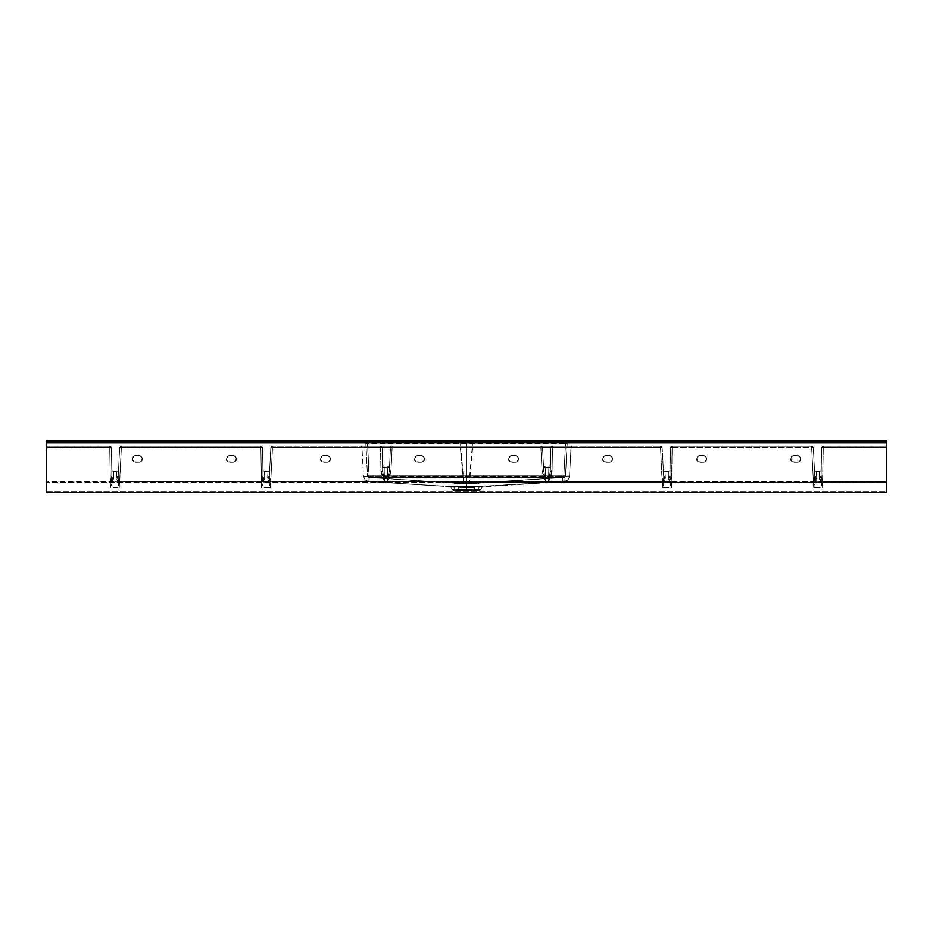 <?xml version="1.0" encoding="UTF-8"?>
<svg xmlns="http://www.w3.org/2000/svg" width="933" height="933" viewBox="0 0 933 933"><rect width="100%" height="100%" fill="white"/><g stroke="black" fill="none" stroke-linecap="round" stroke-linejoin="round"><path stroke-width="0.7" stroke-dasharray="4.67 3.5" d="M471.946 446.184L472.168 447.805L466.5 447.805L466.5 446.184L471.946 446.184L472.168 447.747L469.217 481.486L466.5 481.486L466.5 447.805L472.623 447.84L471.946 446.184L540.837 446.184L540.837 447.747L472.634 447.747L471.946 446.184L540.837 446.184L392.163 446.184L461.054 446.184L460.366 447.747L463.584 482.454L466.5 482.454L466.5 481.486L463.783 481.486L463.584 482.454L460.366 447.747L461.054 446.184L460.366 447.747L392.163 447.747L390.927 471.538L389.609 476.728L387.043 481.545L46.65 481.521L46.65 482.454L463.584 482.454L463.584 481.521L387.137 481.521L463.584 481.521L460.366 447.747L392.163 447.747L392.163 446.184L390.892 471.503L388.979 476.215L544.021 476.215L542.108 471.503L540.837 447.77L392.163 447.77L540.837 447.77L540.837 446.184L392.163 446.184L466.5 446.184L460.622 446.184L466.5 446.184L466.5 442.149L466.5 446.184L471.935 446.184M466.5 442.149L460.622 442.149L472.378 442.149L466.5 442.149L466.5 446.184L471.678 446.184L460.622 446.184L466.5 446.184L466.5 442.149L472.378 442.149L466.5 442.149M416.515 455.84L417.797 455.584A3.359 3.359 0 0 0 414.439 458.943L416.515 455.84L421.809 455.654L424.258 457.66L423.944 460.809L421.809 462.232L415.931 461.73L414.439 458.943L416.515 455.84L414.439 458.943L416.515 462.045L422.439 462.045L424.515 458.943L422.439 455.84L416.515 455.84M322.468 455.84L323.751 455.584A3.359 3.359 0 0 0 320.392 458.943L322.468 455.84L327.763 455.654L330.212 457.66L329.897 460.809L327.763 462.232L321.885 461.73L320.392 458.943L322.468 455.84L320.392 458.943L322.468 462.045L328.393 462.045L330.469 458.943L328.393 455.84L322.468 455.84M228.422 455.84L229.705 455.584A3.359 3.359 0 0 0 226.346 458.943L228.422 455.84L233.716 455.654L236.166 457.66L235.851 460.809L233.716 462.232L227.839 461.73L226.346 458.943L228.422 455.84L226.346 458.943L228.422 462.045L234.346 462.045L236.422 458.943L234.346 455.84L228.422 455.84M134.375 455.84L135.658 455.584A3.359 3.359 0 0 0 132.299 458.943L134.375 455.84L139.67 455.654L142.119 457.66L141.804 460.809L139.67 462.232L133.792 461.73L132.299 458.943L134.375 455.84L132.299 458.943L134.375 462.045L140.3 462.045L142.376 458.943L140.3 455.84L134.375 455.84M604.607 455.84L605.89 455.584A3.359 3.359 0 0 0 602.531 458.943L604.607 455.84L609.902 455.654L612.351 457.66L612.036 460.809L609.902 462.232L604.024 461.73L602.531 458.943L604.607 455.84L602.531 458.943L604.607 462.045L610.532 462.045L612.608 458.943L610.532 455.84L604.607 455.84M698.654 455.84L699.937 455.584A3.359 3.359 0 0 0 696.578 458.943L698.654 455.84L703.949 455.654L706.398 457.66L706.083 460.809L703.949 462.232L698.071 461.73L696.578 458.943L698.654 455.84L696.578 458.943L698.654 462.045L704.578 462.045L706.654 458.943L704.578 455.84L698.654 455.84M792.7 455.84L793.983 455.584A3.359 3.359 0 0 0 790.624 458.943L792.7 455.84L797.995 455.654L800.444 457.66L800.129 460.809L797.995 462.232L792.117 461.73L790.624 458.943L792.7 455.84L790.624 458.943L792.7 462.045L798.625 462.045L800.701 458.943L798.625 455.84L792.7 455.84M510.561 455.84L511.844 455.584A3.359 3.359 0 0 0 508.485 458.943L510.561 455.84L515.856 455.654L518.305 457.66L517.99 460.809L515.856 462.232L509.978 461.73L508.485 458.943L510.561 455.84L508.485 458.943L510.561 462.045L516.485 462.045L518.561 458.943L516.485 455.84L510.561 455.84M565.503 443.735L566.693 443.7A1.679 1.19 -90 0 1 567.87 442.149L565.503 442.149L565.503 443.735L366.307 443.7A1.679 1.19 -90 0 0 365.13 442.149L364.138 442.149A1.679 1.679 0 0 1 365.818 443.735L366.307 443.7A1.679 1.19 90 0 0 365.13 442.149L367.497 442.149L369.188 475.923L563.812 475.923L563.917 477.509L565.491 475.923L563.917 477.509L565.491 475.923L563.812 475.923L565.503 443.735L563.812 475.923L466.5 476.04L369.188 475.923L367.497 443.735L566.693 443.7A1.679 1.19 90 0 1 567.87 442.149L568.862 442.149A1.679 1.679 0 0 0 567.182 443.735L565.491 475.923L567.182 443.735L565.491 475.923L563.812 475.923L565.503 443.735L563.812 475.923L565.491 475.923L567.054 443.711L365.946 443.711L367.509 475.923L365.818 443.735L367.509 475.923L369.188 475.923L367.497 443.735L369.188 475.923L367.509 475.923L365.818 443.735L367.497 443.735L367.497 442.149L364.138 442.149L566.156 442.149L565.503 442.149L565.503 443.735L565.503 442.149L567.87 442.149A1.679 1.19 -90 0 0 566.693 443.7L565.503 443.735L565.503 442.149L365.13 442.149A1.679 1.19 -90 0 1 366.307 443.7L365.818 443.735A1.679 1.679 0 0 0 364.138 442.149L365.13 442.149A1.679 1.19 90 0 1 366.307 443.7L367.497 443.735L367.497 442.149L367.497 443.735L565.503 443.735M459.281 486.315L466.5 486.315L466.5 487.597L459.806 487.597A1.679 1.458 90 0 0 459.281 486.315L466.5 486.315L459.281 486.315A1.679 1.458 -90 0 1 459.806 487.597L466.5 487.597L466.5 490.536L454.861 490.536L454.861 489.545L466.5 489.545L466.5 490.536L459.806 490.536L466.5 490.536L466.5 487.597L459.806 487.597A1.679 1.458 -90 0 0 459.281 486.315L458.173 486.315L459.281 486.315A1.679 1.458 90 0 1 459.806 487.597L466.5 487.597L466.5 490.536L453.065 490.536L474.687 490.536L465.485 490.536L466.5 490.536L466.5 487.597L473.194 487.597L466.5 487.597L466.5 483.492L456.377 483.492A1.679 1.458 90 0 0 455.561 483.107L466.5 483.107L466.5 486.315L466.5 483.492L456.377 483.492L466.5 483.492L466.5 486.315L473.719 486.315A1.679 1.458 -90 0 0 473.194 487.597L466.5 487.597L473.194 487.597A1.679 1.458 90 0 1 473.719 486.315L474.827 486.315L473.719 486.315A1.679 1.458 90 0 0 473.194 487.597L474.221 487.597L473.194 487.597A1.679 1.458 -90 0 1 473.719 486.315L459.281 486.315M481.078 486.291L562.902 481.58L369.585 481.58L447.047 486.291L479.026 486.291L466.5 486.863L481.078 486.291L447.047 486.291L368.827 481.533L444.026 486.291L369.585 481.58L562.902 481.58L481.078 486.291M488.204 486.291L487.259 486.291L488.204 486.291M480.273 486.863L466.5 486.863L482.384 486.863L466.5 486.863L466.5 489.545L478.139 489.545A2.682 2.333 -90 0 1 480.273 486.863A2.682 2.333 -90 0 0 478.139 489.545L454.861 489.545A2.682 2.333 90 0 0 452.727 486.863L480.273 486.863A2.682 2.333 90 0 0 478.139 489.545L479.935 489.545L478.139 489.545A2.682 2.333 90 0 1 480.273 486.863M456.377 483.492L476.623 483.492L455.561 483.107L466.5 483.107L466.5 482.268L466.5 483.107L466.5 482.268L447.292 482.268L485.708 482.268L562.786 477.568L370.214 477.568L444.33 482.268L466.5 482.268L444.33 482.268L369.083 477.509L562.786 477.568L485.708 482.268L466.5 482.268L466.5 483.107L477.439 483.107A1.679 1.458 90 0 0 476.623 483.492L478.186 483.492L476.623 483.492A1.679 1.458 90 0 1 477.439 483.107L479.119 483.107L477.439 483.107A1.679 1.458 -90 0 0 476.623 483.492L466.5 483.492L476.623 483.492A1.679 1.458 -90 0 1 477.439 483.107L455.561 483.107A1.679 1.458 90 0 1 456.377 483.492L454.814 483.492L456.377 483.492A1.679 1.458 -90 0 0 455.561 483.107A1.679 1.458 -90 0 1 456.377 483.492M472.623 447.84L469.416 482.454L469.217 481.486L466.5 481.486L466.5 482.454L886.35 482.454L886.35 481.521L469.416 481.521L545.863 481.521L542.913 475.468L542.073 471.538L540.837 447.747L472.623 447.84M110.351 481.475L111.797 481.031L113.383 477.918L113.464 471.375L116.858 471.375L113.464 471.375L116.858 471.375L116.683 477.918L119.132 481.825L110.782 481.825L113.558 476.576A1.679 1.155 179 0 1 111.878 475.445L111.4 447.828L111.913 477.055L111.785 469.847L111.808 476.973L110.304 481.416L109.721 447.747L46.65 447.747L46.65 481.521L110.304 481.416L109.721 447.747L46.65 447.747L46.65 446.184L109.721 446.184L46.65 446.184L46.65 447.805L109.721 447.805L109.721 446.184L46.65 446.184L109.721 446.184L109.721 447.747L111.4 447.828L111.878 475.445L110.304 481.475M261.497 481.475L262.943 481.031L264.529 477.918L264.61 471.375L268.004 471.375L264.61 471.375L268.004 471.375L267.829 477.918L270.278 481.825L261.928 481.825L264.704 476.576A1.679 1.155 179 0 1 263.024 475.445L262.546 447.828L263.059 477.055L262.931 469.847L262.954 476.973L261.45 481.416L260.867 447.747L121.36 447.747L119.727 481.521L261.45 481.416L260.867 447.747L121.36 447.747L121.36 446.184L260.867 446.184L121.36 446.184L121.36 447.805L260.867 447.805L260.867 446.184L121.36 446.184L260.867 446.184L260.867 447.747L262.546 447.828L263.024 475.445L261.45 481.475M671.55 481.475L813.401 481.416L811.64 447.747L672.133 447.747L671.678 481.521L669.987 476.215L670.454 447.828L669.941 477.055L670.454 447.828L672.133 447.747L672.133 446.184L811.64 446.184L672.133 446.184L672.133 447.805L811.64 447.805L813.728 487.574L822.579 487.574L823.279 447.805L886.35 447.805L886.35 491.563L46.65 491.563L46.65 447.805L109.721 447.805L110.421 487.574L119.272 487.574L121.36 447.805L260.867 447.805L261.567 487.574L270.418 487.574L272.506 447.805L660.494 447.805L662.582 487.574L671.433 487.574L672.133 447.805L811.64 447.805L811.64 446.184L672.133 446.184L811.64 446.184L811.64 447.747L672.133 447.747L671.55 481.416L669.976 475.445A1.679 1.155 -179 0 1 668.296 476.576L669.358 480.017L671.072 481.825L662.722 481.825L665.171 477.918L664.996 471.375L668.39 471.375L664.996 471.375L665.346 479.142L662.582 487.574L671.433 487.574L668.343 479.154L668.39 471.375L664.996 471.375L668.39 471.375L668.296 476.576L671.503 481.475M822.696 481.475L886.35 481.521L886.35 447.747L823.279 447.747L822.498 481.346L821.133 476.215L821.6 447.828L821.087 477.055L821.6 447.828L823.279 447.747L823.279 446.184L886.35 446.184L823.279 446.184L823.279 447.805L886.35 447.805L886.35 446.184L886.35 482.454L46.65 482.454L46.65 440.469L886.35 440.469L886.35 482.454L886.35 440.469L46.65 440.469L46.65 492.531L886.35 492.531L886.35 446.184L823.279 446.184L886.35 446.184L886.35 447.747L823.279 447.747L822.696 481.416L821.122 475.445A1.679 1.155 -179 0 1 819.442 476.576L820.504 480.017L822.218 481.825L813.868 481.825L816.317 477.918L816.142 471.375L819.536 471.375L816.142 471.375L816.492 479.142L813.728 487.574L822.579 487.574L819.489 479.154L819.536 471.375L816.142 471.375L819.536 471.375L819.442 476.576L822.649 481.475M380.524 447.77L367.695 447.77L369.188 476.192L382.763 476.203L380.967 471.387L380.524 446.184L367.695 446.184L660.494 446.184L272.506 446.184L380.524 446.184L380.524 447.747L272.506 447.747L270.745 481.416L384.396 481.521L381.644 475.375L380.944 471.422L380.524 447.747L272.506 447.747L272.506 446.184L272.506 447.805L660.494 447.805L660.494 446.184L272.506 446.184L380.524 446.184L366.261 446.184L367.695 446.184L367.695 447.77L380.524 447.77L380.932 470.64L382.763 476.203L384.396 477.743L387.265 477.743L388.979 476.215L544.021 476.215L545.735 477.743L548.604 477.743L550.237 476.203L563.812 476.133L565.305 447.77L552.476 447.77L552.033 471.387L551.345 475.387L548.604 481.521L662.127 481.521L660.494 447.747L552.476 447.747L552.056 471.422L550.237 476.203L562.727 476.192L490.152 476.25L369.188 476.192L367.695 447.77L565.305 447.77L563.812 476.133L562.727 476.192L369.188 476.192L367.695 447.77L361.992 447.77L363.485 476.203L369.188 476.192L363.485 476.203L361.992 447.77L367.695 447.77L369.176 481.556L562.902 481.58L562.727 476.192L562.902 481.58L369.176 481.556L369.188 476.192L382.763 476.203L384.396 477.743L387.265 477.743L387.848 467.585L384.209 467.585L384.396 477.743L382.775 472.565L382.203 447.828L382.53 466.057A1.679 1.551 179 0 0 384.209 467.585L387.848 467.585L387.043 481.545L384.478 481.545L384.186 466.838L384.209 467.585L387.848 467.585L387.895 466.838L387.848 467.585L384.209 467.585L384.396 477.743L383.556 475.632L382.763 476.203L383.556 475.632L382.612 470.699L380.932 470.64L382.612 470.699L382.203 447.828L380.524 447.77L382.203 447.828L380.524 446.184L380.524 447.77M360.313 446.184L366.261 446.184L360.313 446.184A1.679 1.679 0 0 1 361.992 447.77L367.695 447.77L367.695 446.184L360.313 446.184A1.679 1.679 0 0 1 361.992 447.77A1.679 1.679 0 0 0 360.313 446.184L367.695 446.184L367.695 447.77L361.992 447.77A1.679 1.679 0 0 0 360.313 446.184M660.494 447.747L552.476 447.747L552.476 446.184L660.494 446.184L660.494 447.747L662.173 447.77L663.713 477.113L662.173 447.77L663.631 476.262L662.255 481.416L660.494 447.747L660.494 446.184L662.173 447.77L660.494 447.747M46.65 442.149L886.35 442.149L46.65 442.149M568.862 442.149L568.862 442.149A1.679 1.679 0 0 0 567.182 443.735A1.679 1.679 0 0 1 568.862 442.149L567.87 442.149A1.679 1.19 90 0 0 566.693 443.7L567.182 443.735A1.679 1.679 0 0 1 568.862 442.149M466.5 486.863L452.727 486.863A2.682 2.333 90 0 1 454.861 489.545L466.5 489.545L466.5 486.28L452.727 486.863A2.682 2.333 -90 0 1 454.861 489.545A2.682 2.333 -90 0 0 452.727 486.863L466.5 486.863M454.861 489.545L453.065 489.545L454.861 489.545L454.861 490.536L453.065 490.536L454.861 490.536L454.861 489.545L453.065 489.545L454.861 489.545L454.861 490.536L479.935 490.536L478.139 490.536L479.935 490.536L478.139 490.536L478.139 489.545L478.139 490.536L466.5 490.536L473.194 490.536L466.5 490.536L466.5 489.545L479.935 489.545L478.139 489.545L478.139 490.536L478.139 489.545L454.861 489.545M459.806 490.536L465.485 490.536L459.806 490.536M369.083 477.509L563.929 477.509L485.708 482.268L563.917 477.509L565.491 475.923L563.917 477.509A1.679 1.679 -177 0 0 565.491 475.923L565.491 475.923A1.679 1.679 -177 0 1 563.917 477.509L563.812 475.923L562.727 475.982L562.786 477.568L562.727 475.982L370.273 475.982L370.214 477.568L370.273 475.982L369.188 475.923L369.083 477.509L369.188 475.923L367.509 475.923L369.083 477.509L369.188 475.923L565.491 475.923A1.679 1.679 -3.5 0 1 563.917 477.509L563.812 475.923L563.917 477.509L562.634 477.591L562.727 475.982L562.786 477.568L370.214 477.568L370.273 475.982L370.366 477.591L369.083 477.509A1.679 1.679 177 0 1 367.509 475.923L367.509 475.923A1.679 1.679 177 0 0 369.083 477.509A1.679 1.679 -3 0 1 367.509 475.923L369.188 475.923L369.083 477.509L367.509 475.923L369.071 477.509M485.708 482.268L466.5 482.268L485.708 482.268M473.194 490.536L474.221 490.536L473.194 490.536M569.515 476.133L571.008 447.77L569.515 476.133L571.008 447.77L565.305 447.77L563.812 476.133L569.515 476.133A5.715 5.715 -177 0 1 564.162 481.533L562.389 481.638L564.162 481.533A5.715 5.715 -177 0 0 569.515 476.133L563.812 476.133L565.305 447.77L571.008 447.77L569.515 476.133L562.727 476.192L562.902 481.58L552.837 482.221L564.162 481.533L563.812 476.133L564.162 481.533C566.763 481.591 568.547 479.795 569.515 476.133C568.547 479.795 566.763 481.591 564.162 481.533L562.389 481.638L562.727 476.192L563.812 476.133L564.162 481.533L563.812 476.133L569.515 476.133L567.882 479.842L564.173 481.533M485.953 486.291L552.837 482.221L485.953 486.291M452.727 486.863L450.616 486.863L452.727 486.863M451.922 486.291L453.974 486.291L451.922 486.291M448.446 486.291L450.079 486.291L448.446 486.291M445.741 486.291L447.047 486.291L445.741 486.291M444.026 486.291L368.768 481.533M455.561 483.107L453.881 483.107L455.561 483.107M363.485 476.133L365.13 479.854L368.838 481.533L365.13 479.854L363.485 476.133L365.118 479.854L369.176 481.556L369.188 476.192L363.485 476.203L365.13 479.854L368.838 481.533L365.13 479.854L363.485 476.203L369.188 476.192L368.838 481.533M548.791 467.585A1.679 1.551 -179 0 0 550.47 466.057L550.225 472.565L548.604 477.743L548.791 467.585A1.679 1.551 1 0 0 550.47 466.057A1.679 1.551 1 0 1 548.791 467.585L545.152 467.585L548.791 467.585L548.569 481.463L550.377 471.527L550.797 447.828L565.305 447.77L565.305 446.184L552.476 446.184L552.056 471.422L548.604 481.521L545.957 481.545L545.152 467.585L548.791 467.585L548.674 481.16L550.377 471.806L550.797 447.828L550.47 466.057A1.679 1.551 -179 0 1 548.791 467.585L545.152 467.585L545.735 477.743L548.604 477.743L548.814 466.838L548.791 467.585L548.814 466.838L545.117 467.025L543.438 465.544M565.305 447.77L571.008 447.77A1.679 1.679 0 0 1 572.687 446.184L565.305 446.184L565.305 447.77L367.695 447.77L367.695 446.184L565.305 446.184L565.305 447.77L565.305 446.184L572.687 446.184A1.679 1.679 0 0 0 571.008 447.77A1.679 1.679 0 0 1 572.687 446.184A1.679 1.679 0 0 0 571.008 447.77L565.305 447.77M463.584 482.454L886.35 482.454L463.584 482.454M365.818 443.735A1.679 1.679 0 0 0 364.138 442.149A1.679 1.679 0 0 1 365.818 443.735M46.65 491.563L886.35 491.563L886.35 492.531L46.65 492.531L46.65 491.563M516.485 462.045L515.203 462.301A3.359 3.359 0 0 0 518.561 458.943A3.359 3.359 0 0 0 515.203 455.584L517.582 456.564L518.491 458.29L518.305 460.226L516.485 462.045M515.203 455.584L511.844 455.584L515.203 455.584M508.555 459.596L508.485 458.943A3.359 3.359 0 0 0 511.844 462.301L509.465 461.322L508.555 459.596M511.844 462.301L515.203 462.301L511.844 462.301M798.625 462.045L797.342 462.301A3.359 3.359 0 0 0 800.701 458.943A3.359 3.359 0 0 0 797.342 455.584L799.721 456.564L800.631 458.29L800.444 460.226L798.625 462.045M797.342 455.584L793.983 455.584L797.342 455.584M790.694 459.596L790.624 458.943A3.359 3.359 0 0 0 793.983 462.301L791.604 461.322L790.694 459.596M793.983 462.301L797.342 462.301L793.983 462.301M704.578 462.045L703.295 462.301A3.359 3.359 0 0 0 706.654 458.943A3.359 3.359 0 0 0 703.295 455.584L705.675 456.564L706.584 458.29L706.398 460.226L704.578 462.045M703.295 455.584L699.937 455.584L703.295 455.584M696.648 459.596L696.578 458.943A3.359 3.359 0 0 0 699.937 462.301L697.557 461.322L696.648 459.596M699.937 462.301L703.295 462.301L699.937 462.301M610.532 462.045L609.249 462.301A3.359 3.359 0 0 0 612.608 458.943A3.359 3.359 0 0 0 609.249 455.584L611.628 456.564L612.538 458.29L612.351 460.226L610.532 462.045M609.249 455.584L605.89 455.584L609.249 455.584M602.601 459.596L602.531 458.943A3.359 3.359 0 0 0 605.89 462.301L603.511 461.322L602.601 459.596M605.89 462.301L609.249 462.301L605.89 462.301M132.369 459.596L132.299 458.943A3.359 3.359 0 0 0 135.658 462.301L133.279 461.322L132.369 459.596M139.017 462.301L135.658 462.301L139.017 462.301A3.359 3.359 0 0 0 142.376 458.943A3.359 3.359 0 0 0 139.017 455.584L141.396 456.564L142.376 458.943L141.396 461.322L139.017 462.301M135.658 455.584L139.017 455.584L135.658 455.584M226.416 459.596L226.346 458.943A3.359 3.359 0 0 0 229.705 462.301L227.325 461.322L226.416 459.596M233.063 462.301L229.705 462.301L233.063 462.301A3.359 3.359 0 0 0 236.422 458.943A3.359 3.359 0 0 0 233.063 455.584L235.443 456.564L236.422 458.943L235.443 461.322L233.063 462.301M229.705 455.584L233.063 455.584L229.705 455.584M320.462 459.596L320.392 458.943A3.359 3.359 0 0 0 323.751 462.301L321.372 461.322L320.462 459.596M327.11 462.301L323.751 462.301L327.11 462.301A3.359 3.359 0 0 0 330.469 458.943A3.359 3.359 0 0 0 327.11 455.584L329.489 456.564L330.469 458.943L329.489 461.322L327.11 462.301M323.751 455.584L327.11 455.584L323.751 455.584M414.509 459.596L414.439 458.943A3.359 3.359 0 0 0 417.797 462.301L415.418 461.322L414.509 459.596M421.156 462.301L417.797 462.301L421.156 462.301A3.359 3.359 0 0 0 424.515 458.943A3.359 3.359 0 0 0 421.156 455.584L423.535 456.564L424.515 458.943L423.535 461.322L421.156 462.301M417.797 455.584L421.156 455.584L417.797 455.584M545.117 467.025L545.735 477.743L543.846 471.993L542.505 447.77L543.472 466.115A1.679 1.551 177 0 0 545.152 467.585L545.105 466.838M387.09 481.463L389.248 471.585L390.495 447.77L389.248 471.573L390.495 447.77L392.163 447.747L390.927 471.538L387.043 481.545L388.944 474.034L389.527 466.115A1.679 1.551 -177 0 1 387.848 467.585L387.137 481.521M814.474 469.777L813.319 447.77L814.777 476.262L813.401 481.416L811.64 447.747L813.319 447.77L814.766 475.515L813.273 481.521L813.868 481.825L816.445 476.588A1.679 1.155 177 0 1 814.766 475.515A1.679 1.155 -3 0 0 816.445 476.588L816.142 471.375A1.679 1.679 0 0 1 814.474 469.777A1.679 1.679 0 0 0 816.142 471.375A1.679 1.679 0 0 1 814.474 469.777A1.679 1.679 0 0 0 816.142 471.375L816.527 478.046A1.679 1.015 -3 0 1 814.859 477.113L813.319 447.77L811.64 447.747L811.64 446.184L813.319 447.77A1.679 1.679 0 0 0 811.64 446.184A1.679 1.679 0 0 1 813.319 447.77L811.64 446.184L811.64 447.805L813.319 447.77L811.64 447.805L813.728 487.574L814.871 478.384L814.474 469.777M821.215 469.719L821.215 469.719A1.679 1.679 0 0 1 819.536 471.375L819.442 476.576A1.679 1.155 1 0 0 821.122 475.445L821.215 469.719A1.679 1.679 0 0 1 819.536 471.375A1.679 1.679 0 0 0 821.215 469.719L821.122 478.337L822.579 487.574L823.279 446.184L823.279 447.747L821.6 447.828L823.279 446.184A1.679 1.679 0 0 0 821.6 447.828A1.679 1.679 0 0 1 823.279 446.184A1.679 1.679 0 0 0 821.6 447.828L823.279 447.805L821.6 447.828L821.087 477.055A1.679 1.015 1 0 1 819.407 478.034L819.536 471.375A1.679 1.679 0 0 0 821.215 469.719M663.328 469.777L663.62 475.515L662.127 481.521L662.722 481.825L665.299 476.588A1.679 1.155 177 0 1 663.62 475.515A1.679 1.155 -3 0 0 665.299 476.588L664.996 471.375A1.679 1.679 0 0 1 663.328 469.777A1.679 1.679 0 0 0 664.996 471.375A1.679 1.679 0 0 1 663.328 469.777A1.679 1.679 0 0 0 664.996 471.375L665.381 478.046A1.679 1.015 -3 0 1 663.713 477.113L662.173 447.77A1.679 1.679 0 0 0 660.494 446.184A1.679 1.679 0 0 1 662.173 447.77L660.494 446.184L660.494 447.805L662.173 447.77L660.494 447.805L662.582 487.574L663.725 478.384L663.328 469.777M670.069 469.719L670.069 469.719A1.679 1.679 0 0 1 668.39 471.375L668.296 476.576A1.679 1.155 1 0 0 669.976 475.445L670.069 469.719A1.679 1.679 0 0 1 668.39 471.375A1.679 1.679 0 0 0 670.069 469.719L669.976 478.337L671.433 487.574L672.133 446.184L672.133 447.747L670.454 447.828L672.133 446.184A1.679 1.679 0 0 0 670.454 447.828A1.679 1.679 0 0 1 672.133 446.184A1.679 1.679 0 0 0 670.454 447.828L672.133 447.805L670.454 447.828L669.941 477.055A1.679 1.015 1 0 1 668.261 478.034L668.39 471.375A1.679 1.679 0 0 0 670.069 469.719M262.931 469.719L263.024 475.445A1.679 1.155 -1 0 0 264.704 476.576L264.61 471.375L264.657 479.154L261.567 487.574L270.418 487.574L267.654 479.142L268.004 471.375L264.61 471.375A1.679 1.679 0 0 1 262.931 469.719A1.679 1.679 0 0 0 264.61 471.375A1.679 1.679 0 0 1 262.931 469.719A1.679 1.679 0 0 0 264.61 471.375L264.739 478.034A1.679 1.015 -1 0 1 263.059 477.055L262.546 447.828L260.867 447.747L260.867 446.184A1.679 1.679 0 0 1 262.546 447.828A1.679 1.679 0 0 0 260.867 446.184A1.679 1.679 0 0 1 262.546 447.828L260.867 446.184L260.867 447.805L262.546 447.828L260.867 447.805L261.567 487.574L263.024 478.337L262.931 469.719M269.672 469.777L270.827 447.77L269.672 469.777A1.679 1.679 0 0 1 268.004 471.375L267.701 476.588L270.278 481.825L270.873 481.521L269.38 475.515L270.827 447.77L272.506 447.747L270.745 481.416L269.38 475.515A1.679 1.155 -177 0 1 267.701 476.588A1.679 1.155 3 0 0 269.38 475.515L269.672 469.777A1.679 1.679 0 0 1 268.004 471.375A1.679 1.679 0 0 0 269.672 469.777L269.275 478.384L270.418 487.574L272.506 447.805L272.506 446.301L272.506 447.747L270.827 447.77A1.679 1.679 0 0 1 272.506 446.184L272.506 446.184A1.679 1.679 0 0 0 270.827 447.77A1.679 1.679 0 0 1 272.506 446.184A1.679 1.679 0 0 0 270.827 447.77L272.506 447.805L270.827 447.77L269.287 477.113A1.679 1.015 3 0 1 267.619 478.046L268.004 471.375A1.679 1.679 0 0 0 269.672 469.777M111.785 469.719L111.878 475.445A1.679 1.155 -1 0 0 113.558 476.576L113.464 471.375L113.511 479.154L110.421 487.574L119.272 487.574L116.508 479.142L116.858 471.375L113.464 471.375A1.679 1.679 0 0 1 111.785 469.719A1.679 1.679 0 0 0 113.464 471.375A1.679 1.679 0 0 1 111.785 469.719A1.679 1.679 0 0 0 113.464 471.375L113.593 478.034A1.679 1.015 -1 0 1 111.913 477.055L111.4 447.828L109.721 447.747L109.721 446.184A1.679 1.679 0 0 1 111.4 447.828A1.679 1.679 0 0 0 109.721 446.184A1.679 1.679 0 0 1 111.4 447.828L109.721 446.184L109.721 447.805L111.4 447.828L109.721 447.805L110.421 487.574L111.878 478.337L111.785 469.719M118.526 469.777L119.681 447.77L118.526 469.777A1.679 1.679 0 0 1 116.858 471.375L116.555 476.588L119.132 481.825L119.727 481.521L118.234 475.515L119.681 447.77L121.36 447.747L119.599 481.416L118.234 475.515A1.679 1.155 -177 0 1 116.555 476.588A1.679 1.155 3 0 0 118.234 475.515L118.526 469.777A1.679 1.679 0 0 1 116.858 471.375A1.679 1.679 0 0 0 118.526 469.777L118.129 478.384L119.272 487.574L121.36 447.805L121.36 446.301L121.36 447.747L119.681 447.77A1.679 1.679 0 0 1 121.36 446.184L121.36 446.184A1.679 1.679 0 0 0 119.681 447.77A1.679 1.679 0 0 1 121.36 446.184A1.679 1.679 0 0 0 119.681 447.77L121.36 447.805L119.681 447.77L118.141 477.113A1.679 1.015 3 0 1 116.473 478.046L116.858 471.375A1.679 1.679 0 0 0 118.526 469.777M384.209 467.585A1.679 1.551 179 0 1 382.53 466.057L382.833 473.964L384.478 481.545L384.209 467.585A1.679 1.551 -1 0 1 382.53 466.057A1.679 1.551 -1 0 0 384.209 467.585L384.186 466.838L387.883 467.025M545.152 467.585A1.679 1.551 -3 0 1 543.472 466.115L543.472 466.115A1.679 1.551 -3 0 0 545.152 467.585L545.152 467.585A1.679 1.551 177 0 1 543.472 466.115L544.056 474.022L545.957 481.545L545.152 467.585M387.848 467.585A1.679 1.551 3 0 0 389.527 466.115L389.527 466.115A1.679 1.551 3 0 1 387.848 467.585L387.848 467.585A1.679 1.551 -177 0 0 389.527 466.115L389.049 472.599L387.265 477.743L387.848 467.585M380.524 446.184A1.679 1.679 0 0 1 382.203 447.828A1.679 1.679 0 0 0 380.524 446.184A1.679 1.679 0 0 1 382.203 447.828L380.524 447.747L380.524 446.184M380.524 447.747L382.203 447.828L382.623 471.503L380.944 471.422L380.524 447.747M382.623 471.503L384.478 481.545L380.944 471.422L382.623 471.503M545.863 481.521L542.073 471.538L543.752 471.573L545.91 481.463M540.837 447.747L542.505 447.77L543.752 471.573L542.073 471.538L540.837 446.184L542.505 447.77L540.837 447.747M540.837 446.184A1.679 1.679 0 0 1 542.505 447.77A1.679 1.679 0 0 0 540.837 446.184L540.837 447.77L542.505 447.77L540.837 446.184M542.505 447.77L540.837 447.77L542.038 470.768L543.717 470.768L542.505 447.77M542.038 470.768L544.021 476.215L544.814 475.608L543.717 470.768L542.038 470.768M544.021 476.215L545.735 477.743L544.814 475.608L544.021 476.215M389.248 471.573L390.927 471.538L389.248 471.573M392.163 447.747L390.495 447.77A1.679 1.679 0 0 1 392.163 446.184L392.163 447.747M392.163 446.184A1.679 1.679 0 0 0 390.495 447.77A1.679 1.679 0 0 1 392.163 446.184A1.679 1.679 0 0 0 390.495 447.77L392.163 447.77L392.163 446.184M392.163 447.77L390.495 447.77L389.283 470.768L390.962 470.768L392.163 447.77M389.283 470.768L388.186 475.608L388.979 476.215L390.962 470.768L389.283 470.768M388.979 476.215L388.186 475.608L387.265 477.743L388.979 476.215M550.377 471.503L552.056 471.422L550.377 471.503M550.797 447.828L552.476 447.747L550.797 447.828L552.476 446.184L552.476 447.14L552.476 446.184A1.679 1.679 0 0 0 550.797 447.828A1.679 1.679 0 0 1 552.476 446.184A1.679 1.679 0 0 0 550.797 447.828L550.388 470.699L552.068 470.64L552.476 447.77L550.797 447.828M550.388 470.699L549.444 475.632L550.237 476.203L552.068 470.64L550.388 470.699M550.237 476.203L549.444 475.632L548.604 477.743L550.237 476.203M816.527 478.046L813.728 487.574L814.859 477.113L816.527 478.046M819.407 478.034L821.087 477.055L822.579 487.574L819.407 478.034M665.381 478.046L662.582 487.574L663.713 477.113L665.381 478.046M668.261 478.034L669.941 477.055L671.433 487.574L668.261 478.034M116.473 478.046L118.141 477.113L119.272 487.574L116.473 478.046M113.593 478.034L110.421 487.574L111.913 477.055L113.593 478.034M267.619 478.046L269.287 477.113L270.418 487.574L267.619 478.046M264.739 478.034L261.567 487.574L263.059 477.055L264.739 478.034M466.5 446.184L472.378 446.184L466.5 446.184L466.5 481.486L463.783 481.486L460.832 447.805L466.5 447.805L460.832 447.805L460.855 447.117L461.03 446.184L466.5 446.184M460.622 446.184L460.622 442.149M564.232 481.533L482.384 486.863L479.935 490.536M369.025 477.509L453.881 483.107L458.173 486.315L458.779 490.536M450.616 486.863L453.065 490.536M474.221 490.536L474.827 486.315L479.119 483.107L563.975 477.509M563.929 477.509L565.491 475.923M548.814 466.838L550.493 465.182M384.186 466.838L382.507 465.182M387.895 466.838L389.562 465.544M472.378 446.184L472.378 442.149"/><path stroke-width="1.4" d="M886.35 442.149L46.65 442.149L46.65 440.469L886.35 440.469L886.35 492.531L886.35 442.825L46.65 442.825L46.65 492.531L886.35 492.531L46.65 492.531L46.65 441.146L886.35 441.146L886.35 442.149L46.65 442.149L46.65 442.825L886.35 442.825L886.35 442.149M46.65 441.146L886.35 441.146L886.35 440.469L46.65 440.469L46.65 441.146"/></g></svg>
